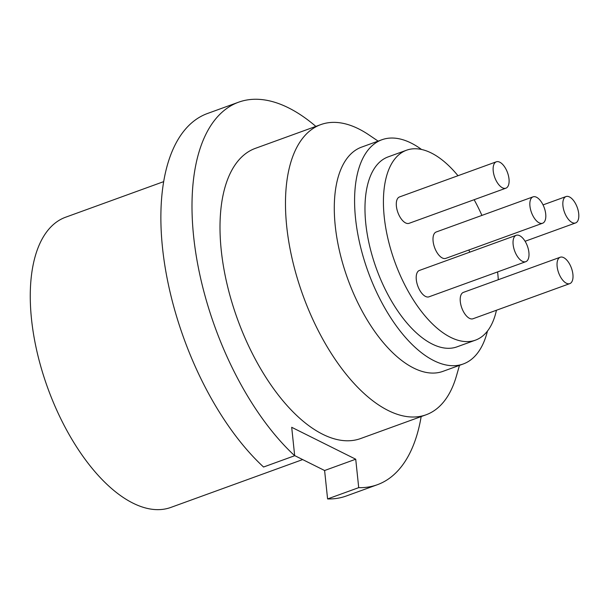 <?xml version="1.0" encoding="UTF-8"?>
<svg xmlns="http://www.w3.org/2000/svg" width="609" height="609" viewBox="0 0 609 609"><rect width="100%" height="100%" fill="white"/><g stroke="black" fill="none" stroke-linecap="round" stroke-linejoin="round"><path stroke-width="0.91" d="M163.631 181.649L65.566 217.238A154.343 75.006 70.1 0 0 37.355 353.243A154.343 75.006 70.1 0 0 133.021 503.163A154.343 75.006 70.1 0 0 170.878 507.411L302.665 459.582M421.169 416.571A203.459 98.871 -109.9 0 1 377.374 484.711L346.255 496.008A203.459 98.871 70.1 0 1 327.589 498.938L324.605 470.513L294.665 455.593M238.553 102.213L207.433 113.51A203.459 98.871 70.1 0 0 164.841 265.501A203.459 98.871 70.1 0 0 263.56 467.019L294.68 455.722A203.459 98.871 -109.9 0 1 195.969 254.204A203.459 98.871 -109.9 0 1 238.553 102.213A203.459 98.871 -109.9 0 1 288.453 107.816A203.459 98.871 -109.9 0 1 315.858 126.398M377.374 484.711A203.459 98.871 -109.9 0 1 358.716 487.642L355.725 459.216L291.696 427.297L294.68 455.722M320.783 124.609L255.308 148.375A154.343 75.006 70.1 0 0 227.096 284.38A154.343 75.006 70.1 0 0 322.77 434.301A154.343 75.006 70.1 0 0 360.619 438.549L426.094 414.782A154.343 75.006 -109.9 0 1 388.245 410.535A154.343 75.006 -109.9 0 1 292.571 260.622A154.343 75.006 -109.9 0 1 320.783 124.609A154.343 75.006 -109.9 0 1 358.64 128.864A154.343 75.006 -109.9 0 1 368.879 134.878L378.113 141.121M327.589 498.938L358.716 487.642M355.725 459.216L324.605 470.513M459.49 365.347L456.407 376.065A154.343 75.006 -109.9 0 1 426.094 414.782M381.858 139.766L361.571 147.127A119.265 57.954 70.1 0 0 339.769 252.225A119.265 57.954 70.1 0 0 413.701 368.064A119.265 57.954 70.1 0 0 442.949 371.353L463.236 363.984A119.265 57.954 -109.9 0 1 433.989 360.703A119.265 57.954 -109.9 0 1 360.064 244.856A119.265 57.954 -109.9 0 1 381.858 139.766A119.265 57.954 -109.9 0 1 411.113 143.046A119.265 57.954 -109.9 0 1 421.542 149.471M487.459 331.083A119.265 57.954 -109.9 0 1 463.236 363.984M406.53 150.217L388.085 156.909A101.025 49.093 70.1 0 0 369.617 245.929A101.025 49.093 70.1 0 0 432.238 344.062A101.025 49.093 70.1 0 0 457.016 346.841L475.462 340.149A101.025 49.093 -109.9 0 1 450.683 337.363A101.025 49.093 -109.9 0 1 388.062 239.238A101.025 49.093 -109.9 0 1 406.53 150.217A101.025 49.093 -109.9 0 1 431.301 152.996A101.025 49.093 -109.9 0 1 457.991 175.719M474.129 199.714A101.025 49.093 -109.9 0 1 481.909 215.403M497.599 271.918A101.025 49.093 -109.9 0 1 498.299 279.714M496.449 310.24A101.025 49.093 -109.9 0 1 475.462 340.149M542.611 223.229L445.78 258.368A14.03 6.821 -109.9 0 1 442.34 257.988A14.03 6.821 -109.9 0 1 433.638 244.354A14.03 6.821 -109.9 0 1 436.204 231.991L533.042 196.852A14.03 6.821 -109.9 0 1 536.483 197.232A14.03 6.821 -109.9 0 1 545.177 210.866A14.03 6.821 -109.9 0 1 542.611 223.229A14.03 6.821 -109.9 0 1 539.171 222.841A14.03 6.821 -109.9 0 1 530.477 209.214A14.03 6.821 -109.9 0 1 533.042 196.852M505.904 188.181L409.065 223.328A14.03 6.821 -109.9 0 1 405.624 222.94A14.03 6.821 -109.9 0 1 396.931 209.313A14.03 6.821 -109.9 0 1 399.496 196.951L496.327 161.804A14.03 6.821 -109.9 0 1 499.768 162.192A14.03 6.821 -109.9 0 1 508.469 175.818A14.03 6.821 -109.9 0 1 505.904 188.181A14.03 6.821 -109.9 0 1 502.463 187.8A14.03 6.821 -109.9 0 1 493.762 174.166A14.03 6.821 -109.9 0 1 496.327 161.804M469.92 252.111A14.03 6.821 -109.9 0 1 468.778 250.025M525.803 261.68L428.972 296.827A14.03 6.821 -109.9 0 1 425.531 296.438A14.03 6.821 -109.9 0 1 416.838 282.812A14.03 6.821 -109.9 0 1 419.403 270.442L516.234 235.302A14.03 6.821 -109.9 0 1 519.675 235.691A14.03 6.821 -109.9 0 1 528.368 249.317A14.03 6.821 -109.9 0 1 525.803 261.68A14.03 6.821 -109.9 0 1 522.362 261.291A14.03 6.821 -109.9 0 1 513.669 247.665A14.03 6.821 -109.9 0 1 516.234 235.302M569.811 283.619L472.98 318.758A14.03 6.821 -109.9 0 1 469.531 318.37A14.03 6.821 -109.9 0 1 460.838 304.744A14.03 6.821 -109.9 0 1 463.403 292.381L560.234 257.234A14.03 6.821 -109.9 0 1 563.675 257.622A14.03 6.821 -109.9 0 1 572.376 271.249A14.03 6.821 -109.9 0 1 569.811 283.619A14.03 6.821 -109.9 0 1 566.37 283.231A14.03 6.821 -109.9 0 1 557.669 269.604A14.03 6.821 -109.9 0 1 560.234 257.234M572.171 222.551A14.03 6.821 -109.9 0 1 563.47 208.917A14.03 6.821 -109.9 0 1 566.035 196.555A14.03 6.821 -109.9 0 1 569.476 196.943A14.03 6.821 -109.9 0 1 578.177 210.569A14.03 6.821 -109.9 0 1 575.612 222.932A14.03 6.821 -109.9 0 1 572.171 222.551M566.035 196.555L543.038 204.898M575.612 222.932L525.095 241.271"/></g></svg>
